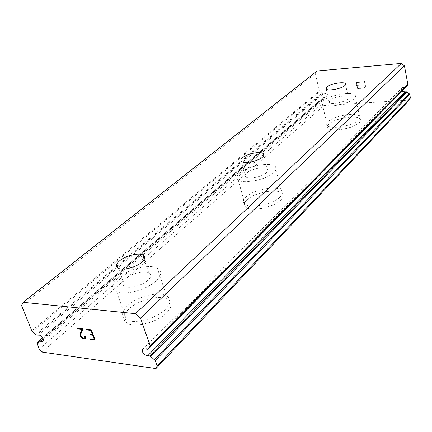 <?xml version="1.0" encoding="UTF-8"?>
<svg xmlns="http://www.w3.org/2000/svg" width="432" height="432" viewBox="0 0 432 432"><rect width="100%" height="100%" fill="white"/><g stroke="black" fill="none" stroke-linecap="round" stroke-linejoin="round"><path stroke-width="0.32" stroke-dasharray="2.16 1.62" d="M145.525 349.126L404.06 87.475L405.929 87.178M401.998 91.174L401.35 89.818L401.587 88.436L402.505 87.588L404.06 87.475M43.173 339.017L324.697 97.497L323.087 97.718L321.44 100.343L322.213 103.756L324.022 105.554L409.212 100.1M317.147 70.967L315.387 73.672L319.324 91.017L321.872 93.155L323.757 93.334C326.527 93.317 327.445 94.581 326.506 97.114L324.697 97.497M347.663 99.095C344.439 102.357 330.912 104.787 329.189 102.443L329.8 100.3C333.175 97.049 346.507 94.678 348.23 97.043L347.663 99.095M328.817 124.119C327.186 125.653 326.851 126.981 327.812 128.093C330.826 132.473 353.921 128.477 359.219 122.585C360.634 121.154 360.92 119.923 360.088 118.892C357.075 114.453 334.546 118.276 328.817 124.119M328.828 124.168C327.197 125.707 326.862 127.035 327.823 128.147C330.836 132.527 353.932 128.531 359.23 122.639C360.644 121.208 360.936 119.977 360.099 118.946C357.086 114.507 334.557 118.325 328.828 124.168M266.517 172.703C262.359 176.801 248.783 179.577 245.808 176.958C244.55 175.943 244.809 174.631 246.586 173.021C250.938 168.934 264.303 166.266 267.23 168.923C268.396 169.895 268.159 171.153 266.517 172.703M246.931 199.832C243.886 202.754 243.486 205.184 245.727 207.122C250.927 212.004 274.05 207.355 280.849 199.994C283.5 197.251 283.851 194.989 281.896 193.196C276.836 188.185 254.302 192.515 246.931 199.832M246.947 199.892C243.902 202.813 243.502 205.243 245.743 207.182C250.943 212.069 274.066 207.414 280.859 200.054C283.516 197.316 283.867 195.048 281.907 193.255C276.847 188.244 254.318 192.569 246.947 199.892M147.949 280.255C142.598 285.374 129.74 288.857 124.929 286.492C121.711 284.774 121.97 282.155 125.707 278.651C131.323 273.526 143.986 270.243 148.678 272.695C151.654 274.336 151.416 276.858 147.949 280.255M128.817 309.047C122.456 315.371 122.126 320.177 127.829 323.471C136.204 327.888 157.982 321.872 166.682 312.757C172.255 306.758 172.541 302.243 167.546 299.198C159.538 294.516 138.278 299.932 128.817 309.047M128.839 309.118C122.477 315.441 122.148 320.247 127.85 323.541C136.226 327.958 158.004 321.943 166.703 312.822C172.276 306.828 172.568 302.308 167.573 299.268C159.559 294.586 138.299 299.997 128.839 309.118M156.098 280.843C147.091 289.618 124.934 295.715 116.597 291.713C110.927 288.716 111.38 284.175 117.963 278.089C127.742 269.309 149.332 263.795 157.302 268.045C162.275 270.815 161.87 275.081 156.098 280.843M165.521 309.253C156.789 318.33 134.968 324.356 126.598 319.988C120.895 316.726 121.241 311.947 127.624 305.651C137.122 296.568 158.42 291.141 166.423 295.78C171.418 298.793 171.115 303.286 165.521 309.253M273.785 172.589C266.787 179.62 243.378 184.453 238.243 179.982C236.023 178.211 236.477 175.932 239.609 173.129C247.185 166.131 269.973 161.622 274.973 166.201C276.912 167.837 276.512 169.97 273.785 172.589M280.071 196.981C273.251 204.304 250.096 208.975 244.906 204.131C242.66 202.214 243.07 199.8 246.127 196.895C253.519 189.61 276.08 185.263 281.135 190.226C283.084 191.997 282.733 194.249 280.071 196.981M354.159 98.653C348.727 104.252 325.399 108.47 322.45 104.452C321.5 103.432 321.862 102.19 323.53 100.721C329.4 95.164 352.134 91.125 355.093 95.197C355.919 96.136 355.606 97.292 354.159 98.653M358.663 119.95C353.349 125.804 330.226 129.827 327.224 125.485C326.263 124.384 326.597 123.066 328.234 121.538C333.974 115.727 356.53 111.883 359.537 116.278C360.369 117.299 360.077 118.525 358.663 119.95M92.529 334.557L89.991 334.244M94.322 339.347L89.672 338.753M95.164 340.103L91.341 329.821L86.071 329.189M85.342 336.409L84.753 336.334M85.574 337.019L85.358 336.393M85.525 337.959L85.585 337.003M85.282 338.38L85.536 337.943M81.2 332.888L83.009 328.828L76.847 328.104M84.272 338.083L82.674 337.862L80.984 336.377L80.692 334.606L81.216 332.878M84.899 337.716L84.289 338.067M357.723 88.603L357.145 85.828L357.718 88.609L361.168 88.349L357.723 88.603M357.145 85.828L359.019 85.687L357.14 85.833M359.024 85.682L358.922 85.223L359.019 85.687M358.927 85.217L357.048 85.363L358.922 85.223M357.048 85.363L356.465 82.577L357.043 85.369M356.465 82.577L359.921 82.307L356.459 82.582M359.921 82.307L359.824 81.837L359.915 82.312M359.824 81.837L355.919 82.15L357.377 89.1L361.271 88.808L361.168 88.349L361.265 88.814L357.372 89.105L355.919 82.156L359.818 81.842M363.987 86.756L364.079 87.248L363.982 86.762L365.434 87.583L363.987 86.756M364.084 87.242L364.819 87.539L364.079 87.248M364.819 87.539L365.98 88.452L364.813 87.545M366.077 88.447L364.64 81.448L366.071 88.452M364.64 81.448L364.187 81.486L365.434 87.583L364.181 81.491L364.635 81.454M406.404 86.276L149.926 346.621M21.6 305.645L315.387 73.672M38.243 335.178L323.757 93.334M39.204 349.11L322.213 103.756M42.071 352.064L324.022 105.554M31.784 330.793L319.324 91.017M32.524 331.657L319.766 91.557M35.726 334.427L321.872 93.155M36.569 334.962L322.456 93.425M42.633 337.835L323.395 97.583M38.502 341.307L322.947 97.929M37.778 343.067L321.629 99.765M37.222 344.218L321.44 100.343M147.55 349.391L405.518 87.372M326.192 89.046L329.189 102.443M241.623 161.557L245.808 176.958M118.638 268.439L124.929 286.492M116.597 291.713L126.598 319.988M238.243 179.982L244.906 204.131M322.45 104.452L327.224 125.485M355.093 95.197L359.537 116.278M274.973 166.201L281.135 190.226M157.302 268.045L166.423 295.78M144.229 259.384L148.678 272.695M263.768 155.617L267.23 168.923M345.562 84.58L348.23 97.043M42.914 341.14L142.825 255.172M143.024 254.999L326.506 97.114M42.541 337.694L323.087 97.718M37.66 343.186L321.964 99.49M37.789 343.057L321.586 99.803M142.711 349.207L401.857 88.063M149.283 347.08L406.852 85.687"/><path stroke-width="0.65" d="M148.079 349.229L149.002 347.36L150.055 346.518L150.12 345.789L140.53 318.076L135.475 313.681L23.107 302.303L21.6 305.645L31.784 330.793L35.726 334.427L36.569 334.962L38.243 335.178C40.522 334.184 44.777 339.617 42.914 341.14L42.449 341.42L38.621 341.048L37.255 343.51L39.204 349.11L42.071 352.064L155.947 368.577L157.091 365.931L155.234 360.553L150.806 356.535L149.828 355.941L147.809 355.666C143.732 354.985 141.988 352.874 142.582 349.337L143.37 348.845L148.079 349.229L405.929 87.178L406.404 86.276M40.657 341.177L43.173 339.017M344.768 85.601C341.501 88.765 327.893 91.271 326.192 89.046L326.835 86.989C330.253 83.835 343.651 81.383 345.357 83.63L344.768 85.601M262.467 157.216C258.244 161.201 244.577 164.036 241.623 161.557C240.37 160.601 240.646 159.338 242.455 157.766C246.872 153.787 260.323 151.06 263.234 153.576C264.389 154.489 264.136 155.704 262.467 157.216M141.874 262.148C136.415 267.149 123.439 270.659 118.638 268.439C115.43 266.819 115.733 264.292 119.545 260.863C125.269 255.863 138.04 252.547 142.717 254.848C145.687 256.397 145.406 258.827 141.874 262.148M94.311 339.358L92.788 335.243L94.322 339.347L89.656 338.769L89.926 339.433L95.164 340.103M92.772 335.259L90.234 334.94L92.788 335.243M89.996 334.26L90.245 334.93L89.975 334.26L92.529 334.557L90.99 330.437L86.314 329.891L90.99 330.437M92.518 334.573L90.974 330.448M86.076 329.206L86.33 329.875L86.06 329.206L91.325 329.832L95.17 340.119L89.915 339.444L89.656 338.769M84.575 338.764L82.863 338.542L81.815 337.948L80.001 335.351L80.59 332.672L81.983 329.368L77.107 328.784L76.847 328.104L82.993 328.838L81.2 332.888L80.633 335.497L81.702 337.327L82.658 337.878L84.272 338.083L84.888 337.732L84.737 336.328L85.342 336.409L85.525 337.959L84.575 338.764L85.271 338.386M82.863 338.542L84.591 338.753M81.815 337.948L82.874 338.531M80.379 336.35L81.826 337.932M80.055 334.433L80.395 336.339M81.983 329.368L80.071 334.417M76.869 328.109L77.123 328.774L81.999 329.357M84.947 336.89L84.888 337.732M84.753 336.334L84.958 336.874M407.63 85.018L407.878 84.386L404.444 65.858L401.317 63.423L317.147 70.967L23.107 302.303M155.947 368.577L409.212 100.1L410.4 97.988L409.725 94.349L406.345 91.795L404.887 91.892L401.998 91.174M135.475 313.681L401.317 63.423M157.091 365.931L410.4 97.988M147.809 355.666L404.887 91.892M140.53 318.076L404.444 65.858M38.988 340.951L42.633 337.835M37.303 343.472L37.778 343.067M155.234 360.553L409.725 94.349M154.424 359.602L409.255 93.776M150.806 356.535L406.987 92.081M149.828 355.941L406.345 91.795M148.187 349.007L406.037 86.999M150.12 345.789L407.878 84.386M142.717 254.848L144.229 259.384M263.234 153.576L263.768 155.617M345.357 83.63L345.562 84.58M38.621 341.048L42.541 337.694M37.287 343.483L37.789 343.057M149.002 347.36L149.283 347.08M150.055 346.518L407.738 84.926"/></g></svg>
